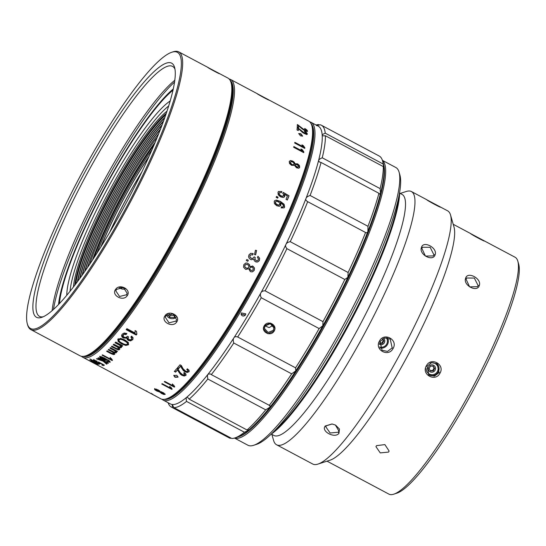<?xml version="1.0" encoding="UTF-8"?>
<svg xmlns="http://www.w3.org/2000/svg" width="546" height="546" viewBox="0 0 546 546"><rect width="100%" height="100%" fill="white"/><g stroke="black" fill="none" stroke-linecap="round" stroke-linejoin="round"><path stroke-width="0.82" d="M450.552 215.035L454.047 227.211A134.193 23.758 118 0 1 407.582 355.869A134.193 23.758 118 0 1 329.927 460.223L317.874 464.114A143.448 25.396 -62 0 0 400.88 352.566A143.448 25.396 -62 0 0 450.552 215.035A143.448 25.396 -62 0 0 447.618 210.824L426.726 199.747C427.757 200.86 442.13 208.511 440.39 207.023L439.086 206.279M327.027 461.158L388.902 494.116A134.193 23.758 -62 0 0 393.707 494.191A134.193 23.758 -62 0 0 471.362 389.844A134.193 23.758 -62 0 0 517.826 261.186A134.193 23.758 -62 0 0 515.083 257.241L470.57 233.586C471.601 234.712 485.974 242.363 484.241 240.861L483.067 240.192M426.344 365.861C421.062 374.529 435.462 382.377 440.008 373.143C445.202 364.51 430.965 356.524 426.344 365.861L427.013 366.189L428.917 374.979L434.466 376.112L439.073 372.618L437.107 363.779L431.593 362.66L427.013 366.189M376.501 445.659L375.948 446.662L380.262 452.9L388.561 452.088L389.121 451.071L384.889 444.601L376.501 445.659M479.306 285.469C481.975 278.774 467.553 270.932 465.642 278.194C462.755 285.169 477.17 293.018 479.306 285.469L478.098 285.551L477.491 286.677L469.615 286.862L466.038 279.129L466.639 278.016L474.331 278.064L478.098 285.551M400.218 193.434L406.306 191.469A143.448 25.396 118 0 1 411.445 191.55A143.448 25.396 118 0 1 364.708 333.292A143.448 25.396 118 0 1 276.563 444.758L312.735 464.032A143.448 25.396 -62 0 0 317.874 464.114M276.563 444.758A143.448 25.396 118 0 1 273.628 440.547L271.86 434.391M379.443 341.141C374.187 349.72 388.418 357.705 393.113 348.423C398.321 339.708 383.927 331.859 379.443 341.141L380.118 341.475L382.016 350.266L387.523 351.412L392.178 347.898L390.213 339.059L384.684 337.947L380.118 341.475M338.977 433.271L339.435 429.033L335.531 425.075L332.009 423.969L325.307 425.989C320.522 431.149 334.903 438.964 338.977 433.271L338.39 432.2L330.125 432.998L325.778 426.774L326.331 425.778L332.132 423.989M435.121 254.709C437.796 248.007 423.368 240.165 421.457 247.434C418.577 254.388 432.992 262.244 435.121 254.709L433.913 254.791L433.299 255.917L425.43 256.094L421.853 248.369L422.454 247.256L430.146 247.297L433.913 254.791M271.314 434.097L273.799 435.421A136.507 24.167 -62 0 0 357.678 329.347A136.507 24.167 -62 0 0 402.149 194.465L399.665 193.141M270.7 434.527A144.833 25.642 -62 0 0 348.833 324.877A144.833 25.642 -62 0 0 399.679 192.39M273.082 432.207A145.762 25.805 -62 0 0 348.157 324.542A145.762 25.805 -62 0 0 399.085 195.666M234.473 438.069L247.932 445.236A157.33 27.86 -62 0 0 253.562 445.324L256.572 444.355A155.016 27.45 -62 0 0 346.28 323.812A155.016 27.45 -62 0 0 399.952 175.191L399.078 172.147A157.33 27.86 -62 0 0 395.864 167.526L382.405 160.353M253.562 445.324A157.33 27.86 -62 0 0 344.601 322.979A157.33 27.86 -62 0 0 399.078 172.147M382.432 160.435A157.33 27.86 118 0 1 330.535 315.486A157.33 27.86 118 0 1 234.555 438.042M383.565 164.421A156.402 27.696 118 0 1 329.6 314.96A156.402 27.696 118 0 1 238.493 436.766M168.755 105.904A113.37 20.072 -62 0 0 109.753 190.131A113.37 20.072 -62 0 0 70.079 291.148M170.25 100.942A115.684 20.482 -62 0 0 107.412 188.814A115.684 20.482 -62 0 0 66.796 295.154M59.405 303.508A130.958 23.185 118 0 1 105.207 187.203A130.958 23.185 118 0 1 173.062 90.145M384.35 342.738A3.699 3.645 -53.8 0 1 379.293 344.233A3.699 3.645 -53.8 0 1 379.293 344.226A3.699 3.645 -53.8 0 0 383.62 338.295A3.699 3.645 -53.8 0 1 384.35 342.738M379.62 346.983A6.013 5.917 126.2 0 0 386.35 337.769M387.51 337.885A6.941 6.832 -53.8 0 1 380.084 348.048M335.421 425.02L338.943 431.176L338.39 432.2M393.707 494.191L396.724 493.222A131.879 23.348 -62 0 0 473.041 390.67A131.879 23.348 -62 0 0 518.7 264.23L517.826 261.186M436.677 363.486A6.941 6.832 -53.8 0 1 428.508 374.658M426.228 368.618A6.013 5.917 126.2 0 0 437.401 371.553A6.013 5.917 126.2 0 0 430.146 363.179M428.624 366.81A3.699 3.645 126.2 0 0 430.084 371.785A3.699 3.645 126.2 0 0 435.06 370.236A3.699 3.645 126.2 0 0 433.592 365.267A3.699 3.645 126.2 0 0 428.624 366.81A3.699 3.645 -53.8 0 1 433.592 365.267A3.699 3.645 -53.8 0 1 435.06 370.236A3.699 3.645 -53.8 0 1 430.084 371.785A3.699 3.645 -53.8 0 1 428.624 366.81M325.252 133.176C323.075 134.125 322.058 134.821 322.201 135.265C322.113 135.777 323.184 135.947 325.409 135.763A159.644 28.269 118 0 1 322.249 157.794C319.908 158.79 318.68 159.712 318.577 160.558L319.376 161.991L321.055 162.462A159.644 28.269 118 0 1 316.352 177.982A159.644 28.269 118 0 1 310.094 195.468C307.698 196.307 306.326 197.304 305.992 198.457C305.432 199.604 305.999 200.675 307.685 201.665A159.644 28.269 118 0 1 290.24 241.673C287.913 242.158 286.486 243.066 285.967 244.383C285.251 245.652 285.565 247.072 286.909 248.648A159.644 28.269 118 0 1 265.097 290.82C262.947 290.806 261.554 291.468 260.92 292.806C260.121 294.035 260.23 295.679 261.247 297.734A159.644 28.269 118 0 1 237.687 336.991C235.797 336.391 234.527 336.684 233.872 337.885C233.081 338.916 233.046 340.629 233.777 343.011A159.644 28.269 118 0 1 211.316 374.617L210.346 373.914L208.087 374.174C207.384 374.89 207.296 376.501 207.828 379.013A159.644 28.269 118 0 1 189.175 399.153L187.503 397.297L186.664 397.304C186.131 397.604 186.084 398.969 186.52 401.399A159.644 28.269 118 0 1 173.921 407.65L231.804 438.479A159.644 28.269 -62 0 0 234.869 437.947L237.885 436.977A157.33 27.86 -62 0 0 248.566 430.275A157.33 27.86 -62 0 0 269.983 407.145A157.33 27.86 -62 0 0 295.775 370.857A157.33 27.86 -62 0 0 322.822 325.778A157.33 27.86 -62 0 0 347.87 277.361A157.33 27.86 -62 0 0 367.888 231.429A157.33 27.86 -62 0 0 375.232 211.159A157.33 27.86 -62 0 0 380.473 193.53A157.33 27.86 -62 0 0 384.104 168.243A157.33 27.86 -62 0 0 383.401 163.793L382.528 160.749A159.644 28.269 -62 0 0 379.265 156.06L321.382 125.225A159.644 28.269 118 0 1 325.252 133.176L383.135 164.012A159.644 28.269 -62 0 0 382.528 160.749M211.316 374.617L269.942 405.658L269.983 407.145L265.711 409.841A159.644 28.269 -62 0 1 247.051 429.989C248.662 429.729 249.167 429.825 248.566 430.275L244.403 432.227A159.644 28.269 -62 0 1 234.869 437.947M248.689 429.893L248.566 430.275M186.52 401.399L244.403 432.227M189.175 399.153L247.051 429.989M173.921 407.65L172.202 404.484L172.427 407.466L230.31 438.302L231.074 438.09M172.27 404.504L172.202 404.484A157.33 27.86 -62 0 0 186.664 397.304A157.33 27.86 -62 0 0 208.087 374.174A157.33 27.86 -62 0 0 233.872 337.885A157.33 27.86 -62 0 0 260.92 292.806A157.33 27.86 -62 0 0 285.967 244.383A157.33 27.86 -62 0 0 305.992 198.457A157.33 27.86 -62 0 0 313.329 178.187A157.33 27.86 -62 0 0 318.577 160.558A157.33 27.86 -62 0 0 322.201 135.265L322.481 135.62M172.427 407.466A159.644 28.269 118 0 1 171.273 407.023A159.644 28.269 118 0 1 168.134 402.73M171.273 407.023L229.156 437.858A159.644 28.269 -62 0 0 230.31 438.302M316.066 125.014A159.644 28.269 118 0 1 318.734 124.604L319.465 124.993M318.734 124.604L316.434 125.628L320.229 124.781A159.644 28.269 118 0 1 321.382 125.225M383.135 164.012L384.056 168.421M325.409 135.763L383.292 166.591L384.104 168.243M322.249 157.794L380.132 188.623A159.644 28.269 -62 0 0 383.292 166.591M380.132 188.623L380.473 193.53L379.688 194.123L378.931 193.298L321.055 162.462M310.094 195.468L367.97 226.303A159.644 28.269 -62 0 0 374.235 208.811A159.644 28.269 -62 0 0 378.931 193.298M367.97 226.303L367.888 231.429C367.485 232.657 366.707 233.012 365.561 232.5L307.446 201.549M365.711 232.589L365.561 232.5A159.644 28.269 -62 0 1 348.123 272.502L347.87 277.361L344.792 279.477L286.909 248.648M290.24 241.673L348.123 272.502M265.097 290.82L322.979 321.655A159.644 28.269 -62 0 0 344.792 279.477M322.979 321.655L322.822 325.778L319.123 328.562L261.247 297.734M237.687 336.991L295.563 367.827A159.644 28.269 -62 0 0 319.123 328.562M274.119 331.053C278.03 325.191 267.724 319.492 264.271 325.812C260.353 331.606 270.666 337.298 274.119 331.053L273.3 330.33L268.1 332.48L264.441 328.412L265.056 325.942L270.256 323.73L273.908 327.832L273.3 330.33M295.563 367.827L295.775 370.857L291.66 373.839L233.777 343.011M269.198 405.446A159.644 28.269 -62 0 0 291.66 373.839M207.828 379.013L265.711 409.841M309.753 121.867A157.33 27.86 118 0 1 311.049 122.345A157.33 27.86 118 0 1 306.094 174.331A157.33 27.86 118 0 1 230.753 327.607A157.33 27.86 118 0 1 163.118 400.061A157.33 27.86 118 0 1 161.998 399.249M163.118 400.061L170.352 403.91A157.33 27.86 -62 0 0 172.202 404.484M241.414 312.906L241.12 314.148L245.434 315.049L245.734 313.841L241.414 312.906M322.201 135.265A157.33 27.86 -62 0 0 318.284 126.201L311.049 122.345M311.09 123.71A156.402 27.696 118 0 1 304.886 174.42A156.402 27.696 118 0 1 232.207 323.266A156.402 27.696 118 0 1 164.271 399.331M272.98 325.402L269.117 327.634L265.09 325.887M245.727 313.773A2.314 2.191 -3.5 0 1 242.943 315.977A2.314 2.191 -3.5 0 1 241.114 314.073M264.168 325.757L270.529 323.068L274.966 328.071L274.222 331.108L267.895 333.743L263.425 328.774L264.168 325.757M150.976 393.523L156.142 396.28A157.33 27.86 118 0 1 155.48 395.987L160.708 398.771A157.33 27.86 -62 0 0 166.339 398.867L167.54 398.478A156.402 27.696 -62 0 0 259.916 273.362A156.402 27.696 -62 0 0 312.203 126.904L311.855 125.682A157.33 27.86 -62 0 0 309.234 121.437A157.33 27.86 -62 0 0 308.64 121.062L257.186 93.707C257.951 94.54 270.318 101.14 268.844 99.918L267.124 98.949M166.339 398.867A157.33 27.86 -62 0 0 259.261 273.014A157.33 27.86 -62 0 0 311.855 125.682M229.163 79.006A157.33 27.86 118 0 1 230.651 79.518A157.33 27.86 118 0 1 231.245 79.893A157.33 27.86 118 0 1 180.33 233.224A157.33 27.86 118 0 1 82.719 357.227A157.33 27.86 118 0 1 82.118 356.852A157.33 27.86 118 0 1 81.463 356.285M176.658 322.017C181.217 316.004 168.932 309.329 165.001 315.806C160.476 321.662 172.768 328.33 176.658 322.017L175.962 321.096L176.597 319.608L172.891 313.861L165.909 315.745L165.281 317.219L169.014 322.829L175.962 321.096M161.752 384.022L171.799 389.373A157.33 27.86 -62 0 0 172.161 389.066L171.062 387.428L169.676 386.691L170.277 387.988L162.169 383.667A157.33 27.86 -62 0 1 161.752 384.022M174.72 386.786L173.655 385.06L172.27 384.323L172.836 385.701L164.728 381.381A157.33 27.86 -62 0 1 164.291 381.784L174.345 387.134A157.33 27.86 -62 0 0 174.72 386.786M293.652 147.277L303.706 152.627A157.33 27.86 -62 0 0 303.863 151.993L302.334 149.727L300.948 148.99L301.952 150.873L293.837 146.553A157.33 27.86 -62 0 1 293.652 147.277M304.88 147.789L303.289 145.591L301.904 144.847L302.955 146.669L294.847 142.349A157.33 27.86 -62 0 1 294.69 143.032L304.743 148.382A157.33 27.86 -62 0 0 304.88 147.789L304.654 148.102L303.071 145.905L303.289 145.591M176.815 375.307L173.744 375.464L175 377.272L178.057 377.143L176.815 375.307M300.826 133.743L298.744 133.531L300.525 135.872L302.62 136.056L300.826 133.743M177.491 369.976L180.446 373.826L182.043 374.979L184.371 375.682L185.858 375.477L185.961 374.051L184.261 372.543A157.33 27.86 -62 0 1 183.674 373.218L184.746 374.119L184.732 374.822L182.48 374.658L180.023 372.413L178.187 369.239L176.87 368.543A157.33 27.86 -62 0 1 174.331 371.457L175.6 372.133A157.33 27.86 118 0 0 177.491 369.976L180.323 374.174L181.92 375.32L184.248 376.03L186.104 375.068M183.797 372.877L184.869 373.778L184.732 374.822M178.658 368.618L178.781 368.277A156.866 27.778 -62 0 0 180.726 365.957L183.511 370.29L185.101 371.451L187.442 372.133L188.95 371.853L189.08 370.352L187.387 368.809A157.33 27.86 -62 0 1 186.787 369.54L187.851 370.454L187.824 371.191L186.909 371.505L185.558 371.082L183.115 368.789L181.32 365.506L180.003 364.81A157.33 27.86 -62 0 1 177.382 367.943L178.658 368.618A157.33 27.86 118 0 0 180.603 366.305L183.381 370.632L184.971 371.799L187.312 372.474L189.203 371.417M186.909 369.198L187.974 370.113L187.824 371.191M302.743 132.644L306.545 134.514L307.391 134.057L306.688 132.767L304.654 131.327A157.33 27.86 -62 0 1 304.613 131.9L306.238 133.408L304.545 133.169L297.236 127.334A157.33 27.86 -62 0 1 297.01 129.914L298.28 130.59A157.33 27.86 118 0 0 298.457 128.651L302.743 132.644M306.238 133.408L305.514 133.988L304.32 133.538L301.358 131.354L298.321 128.406L298.546 128.037M307.323 134.282L304.422 131.695M297.263 126.849L298.539 127.525A157.33 27.86 118 0 0 298.607 125.757L304.75 130.726L306.777 131.49L307.575 131.108L306.818 129.9L304.764 128.487A157.33 27.86 -62 0 1 304.757 129.006L306.415 130.46L304.764 130.166L297.345 124.502A157.33 27.86 -62 0 1 297.263 126.849M306.415 130.46L305.719 130.999L304.531 130.535L301.542 128.406L298.43 125.566L298.655 125.198M165.145 394.239L163.131 392.608L160.374 391.666L158.313 389.967L154.566 388.923L154.757 389.694L156.702 390.97L159.719 392.035L161.65 393.543L163.745 394.444L165.138 394.396M299.331 167.861L299.699 167.226L299.385 165.431L297.618 163.861L294.976 163.759L294.301 162.305L292.779 161.104L290.513 160.558L289.237 161.596L289.557 163.554L291.537 165.295L294.465 165.342L296.471 167.752L298.539 168.236L299.699 167.226L299.228 167.997M289.503 161.09L289.237 161.596M151.167 393.686L148.635 392.308A157.33 27.86 118 0 0 148.881 392.397L145.42 390.629M155.48 395.987A157.33 27.86 118 0 1 155.289 395.884L154.395 395.406M151.03 393.618L154.204 395.311A157.33 27.86 -62 0 0 154.668 395.522L151.754 393.939M146.096 390.956L148.683 392.369M283.046 192.561L289.046 195.789A157.33 27.86 118 0 1 287.312 200.048L286.036 199.365A157.33 27.86 -62 0 0 287.387 196.041L284.48 194.342L284.725 196.362L284.329 196.97L283.149 197.481L280.487 196.84L278.187 194.731L277.996 192.253L278.494 191.482L281.852 191.51A157.33 27.86 118 0 1 281.388 192.656L279.265 192.724M289.046 195.789L283.217 192.404L282.739 193.339L283.606 194.451L283.647 195.509L282.637 196.232L280.862 195.755L279.306 194.417L279.177 192.799M283.647 195.509L283.285 195.994M276.167 197.352A157.33 27.86 -62 0 0 276.556 196.417L278.057 197.222A157.33 27.86 -62 0 1 277.668 198.157L276.167 197.352M276.344 200.082L274.679 200.655L274.222 201.351L274.454 203.658L276.72 205.712L279.334 206.327L280.944 205.187L280.405 202.764L283.005 204.682L283.51 206.368L282.828 207.002L281.593 206.757A157.33 27.86 -62 0 1 281.101 207.91L284.125 207.862L284.623 207.111L284.118 204.279L280.419 201.426L276.344 200.082L274.618 200.716M283.51 206.368L282.657 207.166L281.429 206.92M254.491 254.6L255.644 254.859L256.579 250.498L255.432 250.239L254.491 254.6M95.489 363.452L89.387 360.517A157.33 27.86 -62 0 1 89.162 360.469L97.481 364.421M96.71 364.318L96.949 363.95M97.468 364.387L96.854 363.929L97.632 364.332A157.33 27.86 118 0 0 97.891 364.318L90.916 360.619A157.33 27.86 -62 0 1 90.656 360.626L96.43 363.848L90.131 360.613A157.33 27.86 -62 0 1 89.885 360.592L95.666 363.779M96.253 363.459L96.43 363.848M92.301 360.524L91.899 360.592L92.492 361.008L91.626 360.558A157.33 27.86 -62 0 1 91.346 360.592L98.335 364.284A157.33 27.86 118 0 0 98.608 364.257L92.984 361.036L99.256 364.141A157.33 27.86 118 0 0 99.543 364.08L90.07 359.002A157.33 27.86 -62 0 1 89.79 359.063L92.301 360.524M93.236 361.336L93.086 360.851M93.543 359.923L96.328 362.08L98.915 363.302L100.321 363.65L99.925 363.015L102.839 364.605A157.33 27.86 -62 0 1 101.836 364.926L103.112 365.608A157.33 27.86 118 0 0 104.416 365.178L98.567 361.991L98.171 362.066L99.215 363.001L96.581 361.957L94.663 360.558L96.826 361.356A157.33 27.86 118 0 0 97.195 361.22L93.434 360.005M94.977 361.002L94.874 360.169M99.27 362.373L99.215 363.001M96.929 358.62L103.221 360.769L98.007 357.992A157.33 27.86 -62 0 0 98.416 357.739L108.47 363.097A157.33 27.86 118 0 1 108.06 363.343L103.822 361.09L107.084 363.909A157.33 27.86 118 0 1 106.606 364.168L103.16 361.22L96.451 358.872A157.33 27.86 -62 0 0 96.929 358.62M106.531 360.107L105.815 359.179L108.429 360.783L108.968 361.629L107.105 361.165A157.33 27.86 -62 0 1 106.668 361.452L110.087 362.278L109.521 360.967L101.74 356.797L99.679 356.654L99.993 357.637L102.293 359.172L104.873 360.264L106.402 360.34L106.736 359.8M110.033 357.889L110.606 359.166L102.491 354.845A157.33 27.86 -62 0 1 102.068 355.18L112.114 360.531A157.33 27.86 118 0 0 112.49 360.237L111.418 358.626L110.033 357.889M111.316 353.801L111.561 353.337L113.711 354.115L113.459 354.579L111.316 353.801L106.641 351.31A157.33 27.86 -62 0 0 107.139 350.846L111.63 353.235L113.698 353.596L113.67 352.982L113.698 353.596M113.943 353.132L113.923 352.511L113.67 352.982L112.196 351.945L112.449 351.474L113.923 352.511L113.807 353.392M113.459 354.579L114.619 354.354L114.175 352.866L116.257 352.791L116.08 351.515L116.878 351.87A157.33 27.86 118 0 0 117.438 351.317L110.435 347.666A157.33 27.86 -62 0 1 109.882 348.218L114.169 350.498L115.315 351.344L115.336 352.02L114.053 352.074L108.756 349.324A157.33 27.86 -62 0 1 108.224 349.829L112.196 351.945M114.169 350.498L114.421 350.02L115.575 350.866L115.336 352.02M118.584 348.737L118.612 348.02L117.158 346.935L117.424 346.444L118.878 347.522L118.584 348.737L116.448 348.505L111.957 346.116A157.33 27.86 -62 0 1 111.391 346.703L118.25 349.904L119.485 349.536L119.881 348.86M119.697 349.147L119.485 349.536L119.158 347.843L121.342 347.57L121.267 346.089L122.079 346.437A157.33 27.86 118 0 0 122.707 345.741L115.704 342.103A157.33 27.86 -62 0 1 115.076 342.792L119.356 345.072L120.489 345.959L120.448 346.744L119.096 346.928L113.793 344.185A157.33 27.86 -62 0 1 113.193 344.826L117.158 346.935M119.356 345.072L119.629 344.567L120.755 345.454L120.448 346.744M117.956 339.196L118.066 341.346L121.512 343.898L125.826 345.468L128.433 344.779L128.378 342.547L124.952 339.94L120.611 338.411L117.731 339.516M118.243 338.677L118.346 340.827L121.785 343.379L126.099 344.956L128.665 344.451M135.087 330.576L135.046 332.992L126.938 328.672A157.33 27.86 -62 0 1 126.146 329.675L136.2 335.026A157.33 27.86 118 0 0 136.889 334.152L136.473 331.313L135.087 330.576M121.956 334.507L122.454 336.568L123.635 337.489L127.225 337.605L127.436 338.854L128.597 339.878L130.951 340.349L132.883 339.319L132.589 339.871L133.135 337.906L131.634 336.131A157.33 27.86 -62 0 1 130.863 337.087L131.75 338.179L131.47 339.202L130.371 339.796L129.027 339.53L128.044 338.424L128.583 336.923L127.43 336.309A157.33 27.86 -62 0 1 127.184 336.609L125.785 337.496L124.14 337.189L123.034 336.111L123.259 334.93L124.433 334.268L126.03 334.596A157.33 27.86 118 0 0 126.89 333.531L124.215 333.012L122.195 334.193L121.546 335.797L122.161 337.107L123.341 338.029L126.931 338.158L127.143 339.394L128.303 340.417L130.658 340.895L132.931 339.366M131.914 338.438L131.47 339.202M123.328 335.565L123.553 334.377L123.082 335.183L124.734 333.708L126.331 334.036L126.03 334.596M250.457 259.377L251.29 259.725L253.863 259.111L254.19 260.592L255.398 261.705L257.671 262.005L259.37 260.579L259.63 258.238L257.999 256.327A157.33 27.86 -62 0 1 257.405 257.48L258.381 258.668L258.244 259.889L257.282 260.715L255.985 260.538L254.934 259.309L255.262 257.48L254.108 256.866A157.33 27.86 -62 0 1 253.917 257.241L252.709 258.435L251.126 258.251L249.966 257.07L250.041 255.637L251.058 254.75L252.586 254.996A157.33 27.86 118 0 0 253.242 253.719L250.689 253.324L248.956 254.873L248.532 256.859L249.249 258.388L250.457 259.377M252.047 254.791L252.586 254.996M251.529 258.429L249.891 257.05L249.959 255.617L250.983 254.729L252.505 254.975M256.333 260.688L254.852 259.289L255.262 257.48M248.334 260.285A157.33 27.86 -62 0 1 247.802 261.302L246.301 260.503A157.33 27.86 -62 0 0 246.833 259.486L248.334 260.285L246.833 259.486M250.935 271.792L252.464 271.792L254.177 270.29L254.436 267.977L252.975 266.216L249.87 266.537L249.583 264.735L247.42 263.083L245.7 263.07L243.823 264.66L243.53 267.165L245.277 269.103L245.993 269.403L248.717 268.707L250.273 271.512L250.996 271.806L252.545 271.819L254.259 270.311L254.518 267.997L252.361 265.963M230.467 80.665A156.402 27.696 118 0 1 180.323 230.965A156.402 27.696 118 0 1 83.565 356.442M172.038 388.929A156.866 27.778 -62 0 1 171.963 388.991L171.799 389.373M171.963 388.991L162.094 383.736M169.84 386.309L170.277 387.988M174.611 386.657A156.866 27.778 -62 0 1 174.508 386.752L174.345 387.134M174.508 386.752L164.619 381.483M172.434 383.94L172.836 385.701M303.583 152.566A156.866 27.778 -62 0 0 303.644 152.314L302.109 150.041L302.334 149.727M293.741 146.935L301.726 151.187L301.952 150.873M301.112 149.515L302.109 150.041M302.109 145.393L303.071 145.905M294.758 142.738L302.737 146.983L302.955 146.669M173.84 375.293L175.136 376.911L178.105 376.952M302.47 136.2L300.6 134.091L298.676 133.743M177.614 369.635A156.866 27.778 -62 0 1 175.73 371.792L175.6 372.133M175.73 371.792L174.577 371.178M184.869 373.778L184.855 374.481L184.869 373.778M180.603 366.305L180.726 365.957M178.781 368.277L177.621 367.656M187.974 370.113L187.947 370.85L187.974 370.113M298.457 128.651L298.232 129.02A156.866 27.778 -62 0 1 298.102 130.494M297.201 127.805L298.321 128.406M306.006 133.77L305.514 133.988L306.006 133.77M298.334 127.416A156.866 27.778 -62 0 0 298.375 126.126L298.607 125.757M297.338 124.986L298.43 125.566M306.19 130.822L305.719 130.999L306.19 130.822M307.35 131.477L306.593 130.269L304.538 128.856M163.595 393.932L165.206 394.11M159.459 391.578L160.64 392.424M159.91 391.632L159.719 392.035M154.75 388.52L155.774 389.919M160.804 392.601L160.667 392.192L161.439 392.246L163.868 393.884L160.804 392.601L160.858 391.789L160.995 392.199L160.858 391.789L161.63 391.844M163.93 393.059L163.868 393.884M155.883 390.028L155.706 389.551L156.606 389.619L159.5 391.564L155.883 390.028L155.897 389.148L156.074 389.626L155.897 389.148L156.798 389.216M159.507 390.656L159.691 391.161L159.507 390.656M159.493 390.69L159.5 391.564M299.488 167.492L299.181 165.697L297.413 164.128L294.772 164.018L294.096 162.571L292.574 161.37L290.308 160.817L289.4 161.234M298.546 166.571L297.652 167.397L298.341 166.837L297.652 167.397L295.345 166.161L295.14 165.165L296.041 164.353L298.348 165.561L298.546 166.571L297.857 167.131L295.55 165.895L295.345 164.899L296.041 164.353M293.973 164.51L293.147 165.117L291.653 164.721L290.431 163.663L290.185 162.517L291.202 161.643L292.656 162.019L293.912 163.083L293.919 164.646M294.178 164.244L293.352 164.851L291.857 164.455L290.185 162.517L290.998 161.909M287.23 200A156.866 27.778 -62 0 0 288.875 195.946M284.234 197.058L284.48 194.342M281.852 191.51L278.412 191.564M281.299 192.622A156.866 27.778 -62 0 0 281.681 191.666M283.476 195.666L282.466 196.389L280.699 195.912L279.136 194.581L278.938 193.168M276.467 196.621L278.057 197.222M277.586 198.109A156.866 27.778 -62 0 0 277.894 197.379M284.043 207.937L284.452 207.268L283.954 204.443L280.248 201.59L276.174 200.239M283.347 206.531L282.657 207.166L283.347 206.531M280.439 205.883L280.405 202.764M279.511 204.839L279.866 204.361L278.87 205.071L277.115 204.586L275.587 203.303L275.559 201.679M279.702 204.525L278.699 205.235L276.952 204.75L275.423 203.467L275.464 201.761M275.211 202.136L276.46 201.262L278.276 201.74L279.702 202.989L279.866 204.361M255.589 254.866L256.49 250.505L255.412 250.245M92.643 360.735L93.018 360.926M92.677 360.667L92.492 361.008M93.769 359.507L94.635 360.551M95.202 360.585L94.888 360.142L95.202 360.585M104.047 364.974A156.866 27.778 -62 0 1 103.337 365.192L103.112 365.608M103.337 365.192L102.471 364.735M99.14 362.892L100.546 363.233M103.419 360.408L103.221 360.769M108.251 362.981L108.06 363.343M104.02 360.722L103.822 361.09M106.866 363.725A156.866 27.778 -62 0 1 106.832 363.745L106.606 364.168M106.832 363.745L103.385 360.79L103.16 361.22M104.702 359.705L106.641 359.903M99.911 356.217L101.181 357.951M108.401 361.684L110.251 361.889M107.842 359.78L108.661 360.346L109.043 361.493M109.016 361.582L109.207 361.193M106.047 358.749L105.815 359.179M101.085 357.869L100.839 357.275L101.884 357.33L103.685 358.087L105.323 359.664L101.085 357.869L101.071 356.838L101.317 357.439L101.071 356.838L102.116 356.893M103.685 358.087L103.911 357.671L105.358 358.613L105.323 359.664M110.272 357.439L110.606 359.166L112.353 360.087L112.114 360.531M112.449 351.474L108.634 349.44M115.595 351.549L115.575 350.866L115.472 351.774M114.421 350.02L110.285 347.816M116.08 351.515L116.332 351.037L117.137 351.392L116.878 351.87M114.175 352.866L114.428 352.402L116.51 352.32M113.711 354.115L114.872 353.883M111.561 353.337L107.05 350.935M117.424 346.444L113.588 344.403M120.721 346.246L120.755 345.454L120.611 346.444M119.629 344.567L115.472 342.356M121.267 346.089L121.54 345.584L122.352 345.932L122.079 346.437M119.158 347.843L119.424 347.345L121.608 347.065M116.066 349.194L116.325 348.71L118.509 349.42L119.751 349.044M116.325 348.71L111.787 346.294M119.403 339.291L119.124 339.817C120.161 339.073 121.867 339.394 124.242 340.765C126.993 342.26 128.003 343.393 127.273 344.157L127.552 343.639C128.283 342.861 127.279 341.728 124.529 340.24C122.168 338.861 120.461 338.547 119.403 339.291L119.212 339.646M127.273 344.157C126.242 344.867 124.543 344.533 122.174 343.147C119.67 341.933 118.653 340.827 119.124 339.817L119.281 339.462M135.237 330.658L135.046 332.992M136.841 334.029A156.866 27.778 -62 0 1 136.514 334.445L136.2 335.026M136.514 334.445L126.57 329.142M131.163 336.527L132.05 337.619L131.927 338.404M127.225 337.605L126.931 338.158M126.331 334.036A156.866 27.778 -62 0 0 126.774 333.483M251.276 259.725L253.863 259.111M253.242 253.719L252.436 253.426M252.511 254.962A156.866 27.778 -62 0 0 253.16 253.699M251.57 258.442L251.044 258.224M254.102 256.879L255.187 257.459M256.292 260.674L255.903 260.517M256.026 261.978L257.589 261.984L259.289 260.551L259.548 258.217L257.917 256.306M247.734 261.268A156.866 27.778 -62 0 0 248.259 260.265M245.959 269.39L248.717 268.707M249.87 266.537L249.502 264.708L247.406 263.076M252.894 266.195L252.32 265.95M251.153 270.447L249.727 269.226L249.829 267.956L250.853 267.117L252.218 267.308M252.3 267.335L253.242 268.345L253.126 269.642L252.115 270.488L250.75 270.27L249.809 269.253L249.911 267.984L250.928 267.144L251.843 267.151M246.43 268.182L244.772 266.769L244.874 265.308L246.055 264.366L247.652 264.612M251.194 270.454L250.669 270.25M244.956 265.329L246.137 264.394L247.734 264.639L248.846 265.834L248.758 267.315L247.57 268.243L245.939 267.97L244.854 266.789L244.874 265.308M246.396 268.168L245.857 267.95M247.215 264.421L247.734 264.639M86.288 355.924L87.142 355.644A156.402 27.696 -62 0 0 177.648 234.022A156.402 27.696 -62 0 0 231.804 84.07L231.559 83.21A157.057 27.812 118 0 1 177.177 233.79A157.057 27.812 118 0 1 86.288 355.924A157.057 27.812 118 0 1 82.705 356.422L82.009 356.361A157.33 27.86 -62 0 0 176.645 233.517A157.33 27.86 -62 0 0 229.532 79.416A157.33 27.86 -62 0 0 227.907 78.058L207.733 67.37C208.538 68.216 220.905 74.816 219.39 73.58L217.67 72.604M171.963 52.198A156.402 27.696 118 0 1 126.604 206.832A156.402 27.696 118 0 1 27.3 323.771A156.402 27.696 118 0 1 81.456 173.819A156.402 27.696 118 0 1 171.963 52.198L173.171 51.809A157.33 27.86 118 0 1 178.801 51.897A157.33 27.86 118 0 1 127.539 207.357A157.33 27.86 118 0 1 30.869 329.607L42.226 335.66A157.33 27.86 118 0 1 42.124 335.606L79.975 355.767A157.33 27.86 -62 0 0 82.009 356.361M30.869 329.607A157.33 27.86 118 0 1 27.648 324.986L27.3 323.771M115.554 289.469C111.029 295.318 123.314 301.993 127.211 295.679C131.77 289.66 119.485 282.985 115.554 289.469L116.462 289.4L115.827 290.882L119.56 296.492L126.508 294.758L127.15 293.263L123.437 287.524L116.462 289.4M229.532 79.416L229.968 79.955A157.057 27.812 118 0 1 231.559 83.21M173.328 88.923A132.808 23.512 -62 0 0 104.941 187.005A132.808 23.512 -62 0 0 58.545 304.415M53.528 309.323A143.905 25.478 118 0 1 103.337 185.838A143.905 25.478 118 0 1 174.611 82.023M52.163 310.544A141.591 25.068 118 0 1 101.665 185.005A141.591 25.068 118 0 1 174.863 80.207M175 69.192A141.591 25.068 -62 0 0 172.604 66.428A141.591 25.068 -62 0 0 85.599 176.454A141.591 25.068 -62 0 0 39.469 316.366A141.591 25.068 -62 0 0 43.093 316.81M124.802 205.514A143.905 25.478 -62 0 0 174.624 67.54A143.905 25.478 -62 0 0 83.258 175.136A143.905 25.478 -62 0 0 41.523 317.424A143.905 25.478 -62 0 0 124.802 205.514M154.177 144.765A101.802 18.025 -62 0 0 121.894 196.922A101.802 18.025 -62 0 0 94.199 257.357A101.802 18.025 118 0 1 121.894 196.922A101.802 18.025 118 0 1 154.177 144.765M141.694 172.311A99.945 17.697 -62 0 0 110.094 231.634M109.685 232.337A100.409 17.779 118 0 1 142.049 171.581M148.976 156.641A100.409 17.779 -62 0 0 101.153 246.423M100.86 246.894A100.874 17.861 118 0 1 149.208 156.136M152.143 149.495A100.874 17.861 -62 0 0 122.83 197.454A100.874 17.861 -62 0 0 96.99 253.03M163.404 121.567A103.651 18.352 -62 0 0 115.192 193.304A103.651 18.352 -62 0 0 80.091 277.969M82.071 275.218A103.651 18.352 118 0 1 116.4 193.946A103.651 18.352 118 0 1 162.223 124.741M92.595 259.807A100.874 17.861 118 0 1 121.226 196.594A100.874 17.861 118 0 1 155.317 142.069M157.296 137.285A100.874 17.861 -62 0 0 120.018 195.953A100.874 17.861 -62 0 0 89.728 264.127M87.524 267.383A101.802 18.025 118 0 1 119.076 195.427A101.802 18.025 118 0 1 158.77 133.633M160.326 129.695A101.802 18.025 -62 0 0 117.875 194.785A101.802 18.025 -62 0 0 85.121 270.871M84.678 271.512A102.723 18.189 118 0 1 117.738 194.683A102.723 18.189 118 0 1 160.606 128.972M161.957 125.444A102.723 18.189 -62 0 0 116.537 194.042A102.723 18.189 -62 0 0 82.507 274.604M79.661 278.562A104.579 18.516 118 0 1 115.063 193.209A104.579 18.516 118 0 1 163.657 120.871M166.339 113.281A106.429 18.844 -62 0 0 111.978 191.51A106.429 18.844 -62 0 0 74.857 285.019M167.076 111.097A107.35 19.008 -62 0 0 111.043 190.984A107.35 19.008 -62 0 0 73.457 286.855M75.368 284.35A106.429 18.844 118 0 1 112.38 191.728A106.429 18.844 118 0 1 166.066 114.08M165.834 114.769A105.501 18.68 -62 0 0 112.517 191.823A105.501 18.68 -62 0 0 75.805 283.77M77.43 281.6A105.501 18.68 118 0 1 113.718 192.465A105.501 18.68 118 0 1 164.933 117.329M164.687 118.018A104.579 18.516 -62 0 0 113.855 192.561A104.579 18.516 -62 0 0 77.866 281.013M176.338 317.014A5.556 4.661 11.9 0 1 170.925 318.557A5.556 4.661 11.9 0 1 166.571 314.981M175.491 315.636L174.235 317.492L169.635 317.281L170.052 315.308L168.953 313.684M167.581 314.237L169.635 317.281M174.952 315.083L174.235 317.492M174.645 315.52L170.052 315.308M125.566 288.8A5.556 4.661 11.9 0 1 119.11 287.462M120.468 287.162L120.857 287.742L124.29 287.899M120.857 287.742L120.987 287.128M430.528 370.966L433.271 370.857L434.589 368.413L433.155 366.079L430.412 366.189L429.095 368.632L430.528 370.966M432.869 366.093L434.056 368.024L432.739 370.468L430.282 370.563M432.739 370.468L433.271 370.857M434.056 368.024L434.589 368.413M382.364 338.977L383.278 340.479L381.968 342.922L379.504 343.018L379.757 343.42L382.5 343.311L383.818 340.868L382.575 338.841M381.968 342.922L382.5 343.311M383.278 340.479L383.818 340.868M439.073 372.618L440.008 373.143M392.178 347.898L393.113 348.423M421.853 248.369L421.457 247.434M326.331 425.778L325.307 425.989M466.038 279.129L465.642 278.194M265.056 325.942L264.271 325.812M165.909 315.745L165.001 315.806M184.371 375.682L184.248 376.03M182.043 374.979L181.92 375.32M180.446 373.826L180.323 374.174M178.801 371.655L178.672 371.997M187.442 372.133L187.312 372.474M185.101 371.451L184.971 371.799M183.511 370.29L183.381 370.632M181.886 368.052L181.763 368.393M301.358 131.354L301.583 130.992M304.32 133.538L304.545 133.169M306.456 133.135L306.688 132.767M301.542 128.406L301.767 128.037M304.531 130.535L304.764 130.166M306.593 130.269L306.818 129.9M163.936 394.041L163.745 394.444M154.948 389.291L154.757 389.694M156.777 389.257L156.606 389.619M146.628 391.223L146.806 390.84M94.171 360.223L93.946 360.633M105.105 359.834L104.873 360.264M102.498 358.797L102.293 359.172M100.225 357.207L99.993 357.637M108.661 360.346L108.429 360.783M102.102 356.92L101.884 357.33M118.509 349.42L118.25 349.904M126.099 344.956L125.826 345.468M121.785 343.379L121.512 343.898M118.346 340.827L118.066 341.346M132.05 337.619L131.75 338.179M130.951 340.349L130.658 340.895M128.597 339.878L128.303 340.417M127.436 338.854L127.143 339.394M123.635 337.489L123.341 338.029M122.454 336.568L122.161 337.107M121.84 335.251L121.546 335.797M124.734 333.708L124.433 334.268M126.508 294.758L127.211 295.679M470.727 233.613L453.207 224.283M411.445 191.55L426.945 199.809M230.651 79.518L257.705 93.932M82.719 357.227L145.598 390.724M184.951 374.317L184.828 374.658M188.049 370.679L187.926 371.021M305.972 133.879L306.204 133.517M306.156 130.924L306.388 130.555M160.797 391.851L160.606 392.253M164.121 393.42L163.93 393.823M155.835 389.209L155.644 389.612M159.76 391.093L159.569 391.496M151.413 393.284L151.194 393.693M152.559 393.898L152.341 394.308M96.676 363.431L96.458 363.841M93.175 360.633L92.95 361.049M94.84 360.169L94.622 360.585M99.481 362.558L99.256 362.974M101.017 356.886L100.785 357.323M105.617 359.166L105.385 359.602M114.012 353.05L113.759 353.515M115.67 351.453L115.418 351.931M118.926 348.143L118.659 348.635M120.823 346.103L120.557 346.601M178.801 51.897L208.258 67.588"/></g></svg>
